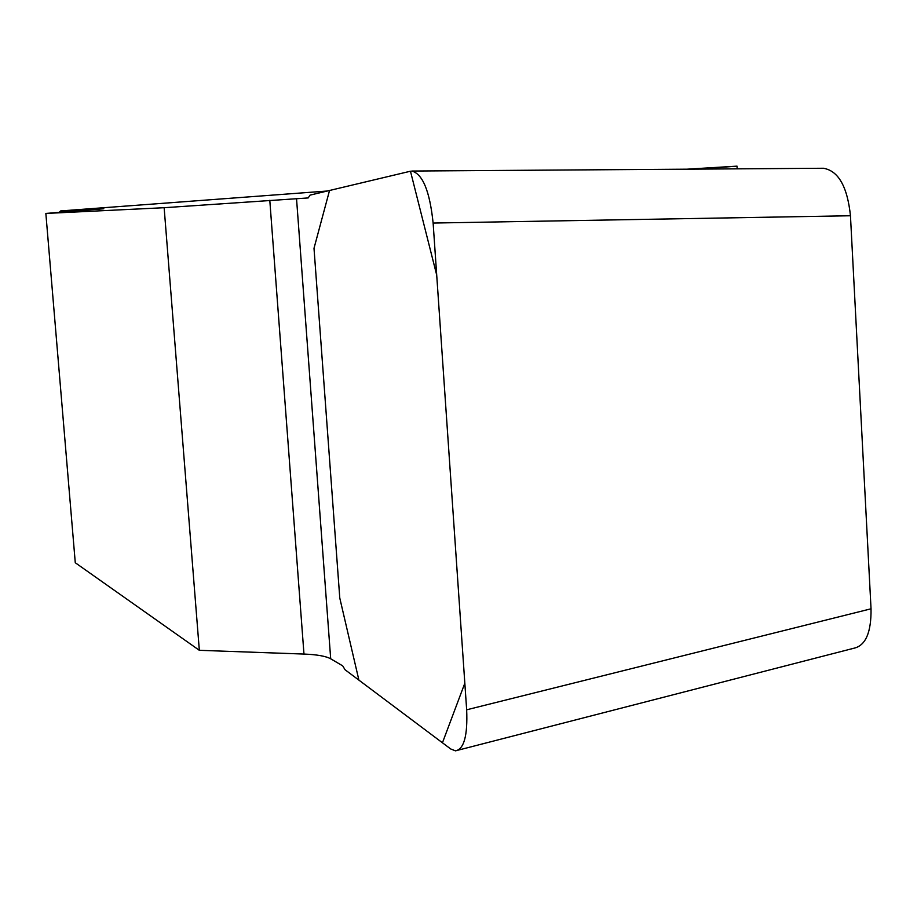 <?xml version="1.0" encoding="UTF-8"?>
<svg xmlns="http://www.w3.org/2000/svg" width="917" height="917" viewBox="0 0 917 917"><rect width="100%" height="100%" fill="white"/><g stroke="black" fill="none" stroke-linecap="round" stroke-linejoin="round"><path stroke-width="1.38" d="M697.734 169.118L737.027 166.149L737.176 168.843M103.816 208.744L45.85 213.443L75.274 562.74L199.333 650.313L303.974 654.062C316.973 654.578 325.89 656.159 330.693 658.796L342.706 665.868L345.067 669.754L450.683 748.96L455.462 750.851C464.013 749.258 467.75 735.572 466.661 709.804L433.122 223.049C429.786 191.16 422.657 173.817 411.744 171.055M410.438 171.215L310.084 195.115L308.181 197.934L164.143 207.712L199.333 650.313M325.982 191.114L327.186 191.045M686.982 169.186L737.027 166.149M103.804 208.663L60.66 210.933L59.124 212.377M45.85 213.443L164.143 207.712M823.42 168.27C838.367 170.768 847.377 186.598 850.46 215.759L433.122 223.049M466.661 709.804L871.035 608.796L850.46 215.759M871.035 608.796C871.333 632.615 865.545 645.786 853.67 648.296M60.66 210.933L326.028 191.114L60.671 210.933M410.461 171.215L436.71 275.089L464.827 683.199L442.441 742.781L358.902 680.127L339.783 598.056L314.004 248.301L329.535 190.484L410.461 171.215M303.974 654.062L269.793 200.296M296.523 198.542L330.693 658.796M458.34 750.106L854.415 648.101M412.02 171.043L823.649 168.258"/></g></svg>
